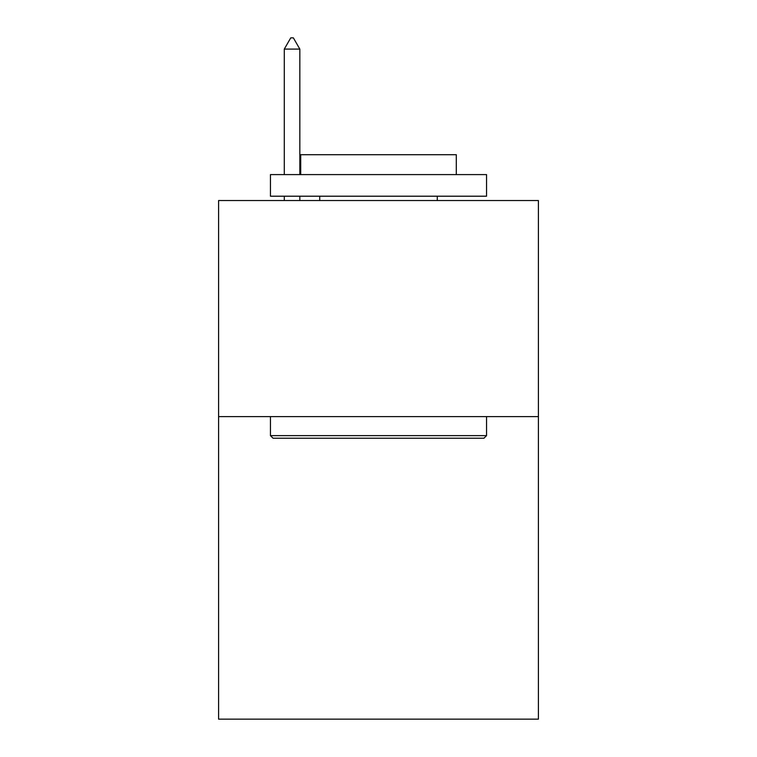 <?xml version="1.0" encoding="UTF-8"?>
<svg xmlns="http://www.w3.org/2000/svg" width="757" height="757" viewBox="0 0 757 757"><rect width="100%" height="100%" fill="white"/><g stroke="black" fill="none" stroke-linecap="round" stroke-linejoin="round"><path stroke-width="1.14" d="M538.407 416.615L538.407 719.15L218.593 719.15L218.593 200.529L538.407 200.529L538.407 416.615L218.593 416.615M273.05 438.227L270.457 435.635L486.543 435.635L483.95 438.227L273.05 438.227M486.543 174.593L486.543 196.205L270.457 196.205L270.457 174.593L486.543 174.593M300.709 174.593L300.709 154.712L456.291 154.712L456.291 174.593M486.543 416.615L486.543 435.635M270.457 416.615L270.457 435.635M437.281 196.205L437.281 200.529M319.719 196.205L319.719 200.529M299.838 49.091L293.356 37.85L290.764 37.85L284.282 49.091L299.838 49.091L299.838 174.593M299.838 196.205L299.838 200.529M284.282 49.091L284.282 174.593M284.282 196.205L284.282 200.529"/></g></svg>
